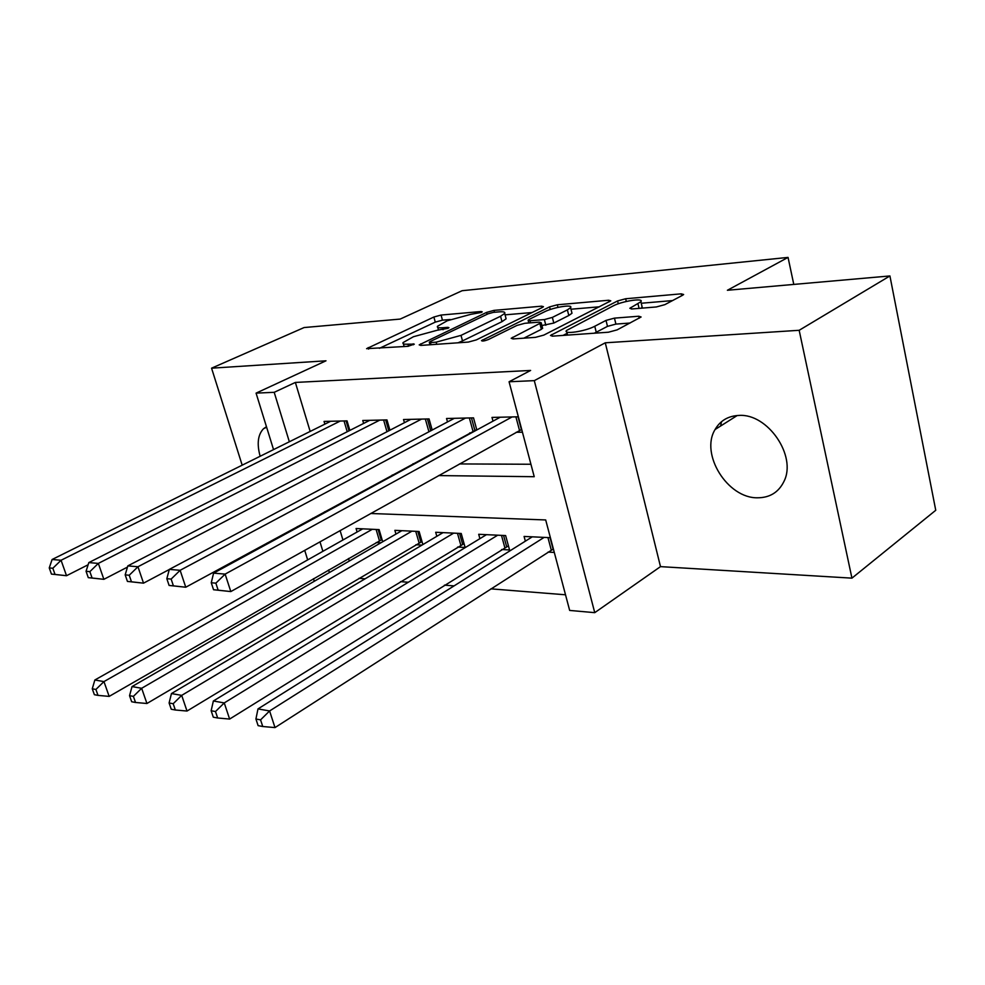<?xml version="1.0" encoding="UTF-8"?>
<svg xmlns="http://www.w3.org/2000/svg" width="985" height="985" viewBox="0 0 985 985"><rect width="100%" height="100%" fill="white"/><g stroke="black" fill="none" stroke-linecap="round" stroke-linejoin="round"><path stroke-width="1.48" d="M481.32 312.454L482.231 311.839L481.074 311.519L441.058 315.052L433.88 317.022L366.605 348.665L407.876 346.326L414.303 344.147L407.938 344.171C404.022 344.405 402.397 343.876 403.037 342.595L413.429 336.722L437.402 330.197L447.953 328.337L448.938 327.673L447.806 327.34L442.524 327.759C438.51 328.042 436.823 327.549 437.463 326.281L447.313 320.741L470.855 314.326L481.32 312.454L481.074 311.519M738.91 415.436C728.186 415.941 720.232 420.632 715.085 429.509C699.929 453.999 727.509 498.435 757.576 497.794C769.851 497.745 778.655 492.266 783.986 481.382C797.05 455.981 767.66 413.208 738.91 415.436M266.467 426.727L263.512 428.721C257.873 434.668 256.74 443.853 260.138 456.264M656.355 306.951L664.826 304.661L682.63 295.241L683.639 294.515L681.238 293.838L625.647 298.75L617.595 300.942L550.48 335.454L552.536 336.156L608.447 332.216L617.152 329.864L641.1 316.985L638.76 316.234L614.455 318.13L606.021 320.408L594.768 326.257C585.361 331.403 562.829 334.752 566.473 330.517L613.126 305.941C622.101 301.078 644.412 297.667 640.89 301.742L629.834 308.28L632.087 308.958L656.355 306.951M889.923 275.948L935.75 510.279L851.939 578.146L799.167 330.295L889.923 275.948L727.398 290.267L788.049 257.405L462.125 290.71L400.181 319.078L304.106 327.549L211.566 368.181L325.986 360.805L256.075 393.126L274.199 392.313L295.365 382.439L530.619 370.446L509.073 381.761L534.289 380.641L594.743 612.658L569.662 610.429L545.69 519.945L370.705 513.493M799.167 330.295L605.27 342.805L534.289 380.641M542.255 307.529L543.474 306.692L541.615 306.175L494.014 310.373L486.578 312.405L419.191 344.885L420.78 345.415L468.318 342.078L476.297 339.911L542.255 307.529M557.313 304.784L608.681 300.253L610.786 300.844L543.831 335.097L535.495 337.35L513.087 338.926L511.178 338.286L541.184 322.735L539.251 322.132L524.857 323.277L516.928 325.432L488.4 339.529C484.497 341.019 482.194 341.389 481.505 340.638L549.581 306.889L557.313 304.784L557.966 307.369M211.566 368.181L242.187 465.179M548.054 552.092L554.296 552.437M501.611 549.507L509.553 549.95L505.625 535.569L478.698 534.301L479.904 538.66M457.606 547.057L465.142 547.475L461.214 533.476L435.678 532.282L436.835 536.308M415.879 544.742L422.023 545.087M349.847 430.408L347.04 420.878L324.053 421.42L324.865 424.153M389.925 430.211L386.97 419.918L362.763 420.496L363.613 423.439M432.193 430.051L429.066 418.921L403.53 419.524L404.441 422.7M476.814 429.952L473.514 417.862L446.55 418.502L447.498 421.937M295.365 382.439L310.164 431.442M413.01 463.738L414.697 463.75M459.466 463.935L530.927 464.255M469.648 432.957L471.335 432.932M516.177 432.28L522.432 432.193M493.005 421.149L491.995 417.418L518.356 416.79M358.996 578.33L365.103 578.811M400.55 581.642L408.319 582.258M444.444 585.139L454.06 585.903M490.875 588.845L565.525 594.792M340.096 530.57L342.952 540.002M348.53 558.495L349.306 561.044M376.245 542.538L380.887 542.797M357.112 531.998L356.077 528.526L379.114 529.61L382.697 541.75M395.958 534.092L394.862 530.349L419.105 531.494L422.873 544.582M525.362 541.171L524.082 536.443L550.393 537.687M793.787 284.419L788.049 257.405M605.27 342.805L660.492 566.634L851.939 578.146M660.492 566.634L594.743 612.658M267.206 542.981L268.856 543.08M438.596 475.583L534.227 476.703L509.073 381.761M392.202 475.041L393.889 475.065M274.199 392.313L289.344 441.772M314.277 581.273L313.476 578.7M307.665 559.899L304.71 550.332M297.618 527.431L297.359 526.581M273.547 449.616L256.075 393.126M312.75 518.221L313.008 519.058M319.977 541.812L322.883 551.317M328.596 569.983L329.384 572.556M326.257 511.855L324.582 511.794M450.194 319.509L442.45 320.162L435.284 322.12L379.422 348.321M532.048 312.541L505.071 314.843M493.411 312.356L488.178 313.784L430.334 341.487L429.3 342.189L430.433 342.558L436.158 342.152L461.017 335.38L500.565 316.247L504.702 313.427C505.416 312.048 503.569 311.519 499.149 311.863L493.411 312.356M458.037 342.792L462.507 340.896L461.017 335.38M505.773 317.539L506.105 318.808L501.993 321.652L462.507 340.896M570.968 309.228L599.496 306.803M523.835 338.175L541.381 329.322L542.526 327.943M567.385 309.893L570.574 307.665C573.627 303.971 553.225 307.271 544.422 311.851L529.376 319.275L528.108 320.162L529.992 320.741L544.373 319.583L552.363 317.404L567.385 309.893L568.801 315.508L571.99 313.255L571.682 312.036M568.801 315.508L553.804 323.068L541.91 325.53M641.74 308.157L641.949 306.163M594.201 333.225L596.245 332.24L594.768 326.257M630.08 323.031L615.908 324.09L607.486 326.367L596.245 332.24M567.175 333.299L563.063 335.417M672.521 300.585L641.247 303.245M362.726 528.834L94.856 679.995L103.942 681.595L109.175 696.395L382.032 539.521M95.902 689.463L92.27 688.798L94.375 694.696L98.007 695.385L95.902 689.463L103.942 681.595L372.318 529.29M92.27 688.798L94.856 679.995M109.175 696.395L98.007 695.385M340.256 421.038L61.07 560.256L52.094 559.505L330.677 421.26M88.133 564.762L66.524 575.72L51.442 574.095L55.037 574.44L52.833 568.259L49.25 567.926L51.442 574.095M52.833 568.259L61.07 560.256L66.524 575.72L55.037 574.44M52.094 559.505L49.25 567.926M401.855 530.681L132.027 686.582L141.655 688.281L146.937 703.499L421.986 541.541M133.394 696.383L129.54 695.669L131.67 701.751L135.524 702.477L133.394 696.383L141.655 688.281L411.952 531.161M129.54 695.669L132.027 686.582M146.937 703.499L135.524 702.477M443.041 532.626L171.452 693.563L181.696 695.373L187.015 711.047L464.07 543.646M173.188 703.733L169.1 702.97L171.242 709.225L175.33 710L173.188 703.733L181.696 695.373L453.679 533.131M169.1 702.97L171.452 693.563M187.015 711.047L175.33 710M486.455 534.67L213.363 700.988L224.248 702.921L229.628 719.062L508.432 545.862M215.493 711.539L211.147 710.739L213.302 717.178L217.66 717.991L215.493 711.539L224.248 702.921L497.684 535.2M211.147 710.739L213.363 700.988M229.628 719.062L217.66 717.991M721.512 421.703L720.614 426.012M716.44 428.66L716.834 426.751M532.282 536.825L257.984 708.904L269.594 710.961L275 727.595L553.385 548.977M260.569 719.863L255.928 719.001L258.107 725.637L262.749 726.511L260.569 719.863L269.594 710.961L544.139 537.391M255.928 719.001L257.984 708.904M275 727.595L262.749 726.511M379.828 420.09L98.34 563.408L88.81 562.595L369.744 420.336M127.459 567.101L103.868 579.328L88.281 577.653L92.097 578.01L89.869 571.645L86.064 571.3L88.281 577.653M89.869 571.645L98.34 563.408L103.868 579.328L92.097 578.01M88.81 562.595L86.064 571.3M421.531 419.105L137.949 566.744L127.816 565.895L410.893 419.351M169.309 569.49L143.527 583.157L127.434 581.421L131.473 581.815L129.232 575.252L125.181 574.871L127.434 581.421M129.232 575.252L137.949 566.744L143.527 583.157L131.473 581.815M127.816 565.895L125.181 574.871M465.56 418.046L180.132 570.303L169.334 569.392L454.319 418.317M476.715 429.595L185.759 587.232L169.1 585.447L173.409 585.853L171.144 579.082L166.834 578.688L169.1 585.447M171.144 579.082L180.132 570.303L185.759 587.232L173.409 585.853M169.334 569.392L166.834 578.688M512.089 416.938L225.134 574.107L213.597 573.135L500.208 417.221M521.705 429.435L230.81 591.579L213.548 589.732L218.153 590.175L215.863 583.169L211.258 582.751L213.548 589.732M215.863 583.169L225.134 574.107L230.81 591.579L218.153 590.175M213.597 573.135L211.258 582.751M413.478 344.75L413.208 343.79M448.064 328.288L447.806 327.34M443.065 329.741L442.524 327.759M408.516 346.252L407.938 344.171M368.599 349.084L368.181 347.619M435.284 322.12L433.88 317.022M442.45 320.162L441.058 315.052M421.112 345.39L420.693 343.876M487.083 314.301L486.578 312.405M494.507 312.257L494.014 310.373M541.996 307.665L541.615 306.175M431.024 344.701L430.433 342.558M436.749 344.294L436.158 342.152M501.993 321.652L500.565 316.247M609.087 301.927L608.681 300.253M512.963 338.938L512.532 337.326M541.381 329.322L539.915 323.634M482.785 341.056L482.49 339.948M550.258 309.512L549.581 306.889M530.521 322.821L529.992 320.741M545.825 325.235L544.373 319.583M553.804 323.068L552.363 317.404M631.311 308.995L630.954 307.48M639.08 308.379L637.984 303.823M607.486 326.367L606.021 320.408M615.908 324.09L614.455 318.13M639.228 318.192L638.76 316.234M552.203 336.168L551.772 334.531M618.284 303.786L617.595 300.942M626.312 301.472L625.647 298.75M681.682 295.746L681.238 293.838M379.422 540.703L376.11 529.474M381.183 539.866L378.142 529.561M346.067 420.903L348.998 430.839M344.036 420.952L347.225 431.738M419.068 542.858L415.744 531.334M420.854 541.996L417.8 531.432M460.808 545.124L457.483 533.304M462.605 544.237L459.564 533.402M504.8 547.512L501.488 535.384M506.622 546.601L503.581 535.483M551.255 550.036L547.943 537.564M553.09 549.101L550.061 537.662M385.677 419.955L388.792 430.79M383.621 420.004L386.994 431.725M427.416 418.957L430.74 430.814M425.335 419.007L428.931 431.787M471.458 417.911L474.844 430.31M469.365 417.96L472.972 431.147M518.024 416.803L521.397 429.546M515.906 416.852L519.501 430.42M715.085 429.509L737.211 415.522M263.512 428.721L266.627 427.219M438.522 330.11L437.783 327.426M404.158 346.585L403.37 343.79M430.014 344.762L429.374 342.472M506.105 318.808L504.702 313.427M542.649 328.424L541.184 322.735M571.99 313.255L570.574 307.665M528.822 322.957L528.219 320.617M642.282 307.566L640.89 301.742M567.631 335.085L566.843 331.982"/></g></svg>
